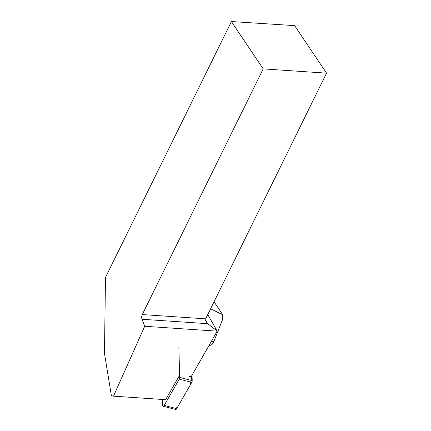 <?xml version="1.0" encoding="UTF-8"?>
<svg xmlns="http://www.w3.org/2000/svg" width="431" height="431" viewBox="0 0 431 431"><rect width="100%" height="100%" fill="white"/><g stroke="black" fill="none" stroke-linecap="round" stroke-linejoin="round"><path stroke-width="0.65" d="M162.288 399.451L162.439 405.005A1.918 1.034 -75.5 0 0 163.063 406.212A1.918 1.034 -75.5 0 0 164.222 405.426L179.253 379.124A1.918 1.034 -75.5 0 0 179.689 377.411L178.865 347.37M174.943 408.2L177.362 407.559L190.206 385.088L192.043 375.175L192.194 380.648A1.918 1.034 104.5 0 1 191.763 382.362L176.726 408.663A1.918 1.034 104.5 0 1 175.573 409.45L163.063 406.212M207.758 314.571L217.202 331.164L191.251 376.565L189.484 376.355M217.202 331.164L144.681 326.272L113.515 396.164L165.644 399.677L179.242 375.886M113.515 396.164L111.376 395.674L104.453 353.204L105.493 277.424L231.399 21.55L294.621 25.618L326.547 73.162L205.657 318.843L206.19 322.038L207.764 323.697L217.17 331.019M144.681 326.272L142.041 319.269A3.863 2.177 93.9 0 1 142.295 314.571L263.185 68.89L326.547 73.162M231.399 21.55L263.185 68.89M209.428 344.768L210.807 345.123L208.906 345.684M214.051 301.786L222.811 314.829L222.482 319.737L213.781 341.708L211.513 341.12M210.807 345.123C212.004 344.66 212.995 343.518 213.781 341.708M222.811 314.829L210.614 308.774M179.689 377.411L192.194 380.648M164.222 405.426L176.726 408.663M191.763 382.362L179.253 379.124M205.458 320.265L207.764 323.697L142.041 319.269M142.295 314.571L205.657 318.843"/></g></svg>
